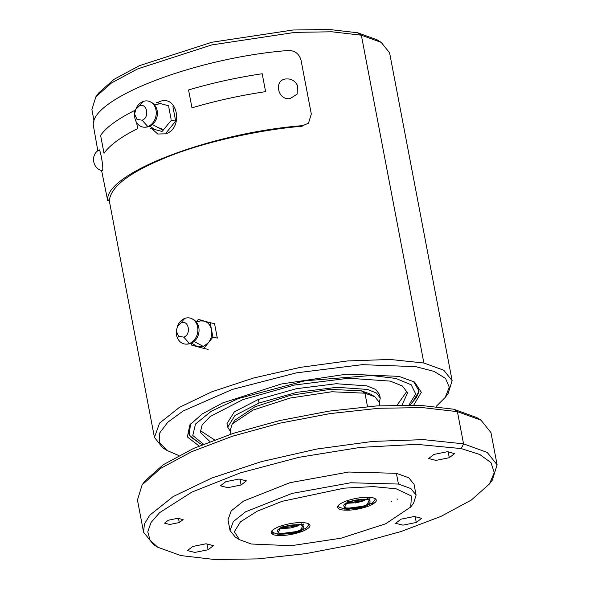 <?xml version="1.0" encoding="UTF-8"?>
<svg xmlns="http://www.w3.org/2000/svg" width="589" height="589" viewBox="0 0 589 589"><rect width="100%" height="100%" fill="white"/><g stroke="black" fill="none" stroke-linecap="round" stroke-linejoin="round"><path stroke-width="0.88" d="M198.611 321.432L200.474 320.924L204.206 321.093C208.072 322.301 210.516 325.246 211.554 329.928C212.327 334.707 211.252 338.999 208.344 342.791L203.389 346.479L197.794 346.818L191.263 343.026M176.214 330.937L176.266 332.667A13.26 10.698 -77.9 0 0 186.286 344.131A13.26 10.698 -77.9 0 0 189.467 343.505A13.26 10.698 -77.9 0 0 197.83 331.276A13.26 10.698 -77.9 0 0 191.734 318.649A13.26 10.698 -77.9 0 0 184.688 318.45A13.26 10.698 -77.9 0 0 177.907 325.01L176.214 330.937L178.629 336.319L183.753 337.129C191.616 334.604 188.716 319.407 181.022 322.816L177.149 326.564M196.542 321.579L198.243 319.488L210.177 322.698L212.931 337.158L203.757 348.416L191.83 345.213L191.432 343.137M208.138 349.358L203.757 348.416M212.931 337.158L217.312 338.093L214.551 323.633L210.177 322.698M198.243 319.488L202.623 320.431M102.044 160.753L101.102 155.555M151.704 128.689L157.8 134.02L165.715 133.828C184.004 128.269 177.48 94.078 159.567 101.625L157.351 102.722M97.84 150.85L93.268 124.964C91.288 97.914 197.057 57.553 288.463 50.47C295.03 50.566 299.234 53.871 301.075 60.395L311.316 114.075L308.481 123.219L302.798 125.626C211.392 132.702 105.63 173.07 107.603 200.12L101.566 170.412M302.798 125.626L302.12 126.237C259.646 129.771 206.548 141.625 170.906 155.54C132.039 170.803 111.557 185.542 109.466 199.759L107.603 200.12M157.926 127.489L163.609 129.654M94.078 121.047L91.899 109.62L95.852 96.824L111.49 82.953L137.531 68.942L211.753 44.926L295.118 32.358L331.894 31.791L361.344 35.2L381.208 42.393L389.594 52.833L452.124 380.649L448.17 393.437L445.232 397.406L449.282 387.216L445.512 378.396L434.13 371.416L415.746 366.652L362.25 364.665L296.377 372.859L232.118 389.491L183.105 411.034L167.769 422.232L159.752 432.908L159.494 442.501L167.011 450.482L178.828 455.562M95.852 96.824L98.79 92.856L114.038 79.331L139.424 65.666L211.797 42.253L293.079 30.002L328.934 29.45L357.641 32.77L361.344 35.2L423.874 363.015L390.117 359.459L347.503 360.954L300.375 367.352L253.55 378.005L211.79 391.818L179.365 407.389L159.567 423.13L154.436 437.436L162.814 447.868L167.011 450.482M436.118 406.476L445.232 397.406M423.874 363.015L443.782 370.231L452.124 380.649M413.743 405.063L421.334 392.311L414.575 382.033L398.93 376.378L346.781 374.14L281.13 384.035L222.679 402.942L202.174 413.979L189.857 424.905L187.361 436.942L199.111 446.006M357.641 32.77L377.012 39.78L381.208 42.393M412.013 403.06L419.11 391.14L413.485 381.392M190.637 423.903L188.995 435.035L199.973 443.51M290.082 98.613L297.114 94.144L297.474 85.567C295.737 81.886 292.888 79.692 288.934 78.992L286.328 78.926C273.421 79.53 277.456 100.682 290.082 98.613M379.257 403.009L380.244 398.068L379.559 394.49L375.775 389.469L366.8 385.847L336.172 383.726L296.304 388.725L258.387 399.438L234.341 411.858L226.993 423.594L227.678 427.172L230.417 431.398M214.514 439.88L200.194 430.559M407.051 391.096L397.17 405.033M380.244 398.068L376.459 393.047L367.484 389.425L336.856 387.312L296.981 392.303L259.072 403.016L235.018 415.436L227.678 427.172M209.964 441.61L200.326 432.385L202.182 424.787L210.302 416.445L242.977 399.57L294.478 385.022L348.651 378.234L390.257 381.112L402.449 386.031L407.595 392.848L402.037 404.967M203.499 444.18L192.787 435.492L195.496 424.051L211.289 411.225L238.265 398.569L304.962 380.788L371.269 375.502L395.837 378.418L411.159 384.779L415.694 393.938L408.987 404.982M99.099 150.026C90.191 154.311 92.51 169.227 102.324 170.596L102.641 170.147C103.664 167.004 99.629 145.851 98.886 150.46M170.67 120.981L162.733 130.736M168.712 106.734L171.105 119.258M157.396 102.773L167.732 105.549M161.32 131.273L150.983 128.498M134.564 114.008L134.623 115.738A13.26 10.698 -77.9 0 0 144.636 127.202A13.26 10.698 -77.9 0 0 147.824 126.569A13.26 10.698 -77.9 0 0 156.188 114.347A13.26 10.698 -77.9 0 0 150.092 101.713A13.26 10.698 -77.9 0 0 143.046 101.522A13.26 10.698 -77.9 0 0 136.258 108.082L134.564 114.008L136.987 119.39L142.111 120.2C149.974 117.675 147.073 102.471 139.379 105.887L135.499 109.635M150.188 128.284L162.115 131.487M168.528 105.762L156.6 102.56M171.289 120.23L175.669 121.165L166.496 132.422M172.908 106.705L175.669 121.165M337.364 507.122L338.793 506.812M355.425 502.954L363.155 500.989M489.466 483.952L492.411 479.983L497.101 464.787L490.954 432.584L480.999 420.185L476.81 417.579L453.714 409.222L419.486 405.254L376.732 405.917L328.89 411.144L279.819 420.524L233.45 433.298L193.531 448.443L163.263 464.728L145.078 480.86L142.14 484.828L137.451 500.017L143.591 532.228L153.545 544.619L157.742 547.233L150.048 540.12L147.78 531.801L151.012 522.539L159.648 512.629L191.837 492.124L240.305 472.879L298.947 457.314L360.365 447.382L416.828 444.349L461.224 448.582L479.799 454.502L490.99 462.637L494.259 472.606L489.466 483.952L471.288 500.076L441.021 516.369L401.094 531.506L354.733 544.28L305.654 553.66L257.82 558.887L215.066 559.55L180.838 555.589L157.742 547.233M179.292 522.553L169.809 524.468L164.515 523.157L168.344 520.212L177.834 518.298L183.12 519.608L179.292 522.553L178.482 518.276M449.289 457.705L436.007 460.384L428.601 458.551L433.96 454.428L447.242 451.741L454.649 453.582L449.289 457.705L448.148 451.719M230.932 434.122L230.225 430.39L232.199 423.999L253.034 410.054L290.149 398.046L331.835 391.766L364.944 393.187L374.876 396.78L379.066 402L379.78 405.725M241.1 484.99L227.825 487.67L220.411 485.837L225.771 481.714L239.053 479.034L246.46 480.867L241.1 484.99L239.959 479.004M208.101 549.751L194.819 552.43L187.412 550.59L192.772 546.467L206.047 543.787L213.461 545.628L208.101 549.751L206.953 543.765M416.283 522.458L403.001 525.145L395.594 523.304L400.954 519.181L414.236 516.501L421.643 518.335L416.283 522.458L415.142 516.472M480.999 420.185L457.41 411.645L422.446 407.603L378.771 408.273L329.906 413.618L279.775 423.196L232.412 436.243L191.631 451.711L160.709 468.351L142.14 484.828M344.992 510.236L349.218 509.264M371.225 503.713L375.024 502.66M271.176 533.141L273.723 533.133M299.153 531.572L303.07 531.131M410.695 507.041L413.633 503.072L416.106 495.077L414.06 484.342L408.847 477.834L396.404 473.32L348.666 472.032L289.943 482.693L243.581 501.055L231.212 510.891L228.002 519.829L230.049 530.571L235.291 537.094L239.48 539.701L251.4 544.015L291.135 545.716L341.156 538.177L385.692 523.776L410.695 507.041L411.483 496.041L396.117 488.789L373.205 486.602L344.057 488.171L282.094 501.327L257.084 511.259L240.467 521.839L234.341 531.734L239.48 539.701M232.199 423.999L235.136 420.031L254.934 406.785L290.193 395.374L329.788 389.41L361.248 390.757L370.68 394.174L374.876 396.78M497.101 464.787L487.199 452.426L463.55 443.856L423.462 439.63L372.859 441.404L316.897 449.009L261.288 461.658L211.701 478.062L173.195 496.549L149.694 515.242L144.386 524.063L143.591 532.228M416.106 495.077L410.894 488.568L398.451 484.062L350.713 482.766L291.997 493.427L245.628 511.789L233.259 521.633L230.049 530.571M279.098 526.595C289.376 523.113 298.483 521.913 306.427 523.017C312.354 524.88 310.911 527.715 302.091 531.514C291.813 535.003 282.705 536.196 274.768 535.099C268.834 533.229 270.277 530.402 279.098 526.595M345.426 501.283C355.704 497.801 364.812 496.601 372.749 497.705C378.683 499.575 377.24 502.402 368.419 506.201C358.141 509.691 349.034 510.884 341.097 509.787C335.163 507.917 336.606 505.09 345.426 501.283M365.732 499.443L363.155 500.613L347.149 502.984M299.403 524.755L296.827 525.925L280.82 528.296M203.389 346.479L193.972 341.399M189.467 343.505L183.753 337.129M181.022 322.816L184.688 318.45M347.4 501.71L370.039 498.743L366.446 505.782L343.807 508.749L347.4 501.71M348.931 502.034C343.277 503.926 342.268 505.892 345.92 507.946C353.834 508.366 360.166 507.541 364.915 505.458C370.569 503.566 371.578 501.6 367.926 499.546C360.012 499.126 353.68 499.951 348.931 502.034M281.071 527.022L303.71 524.055L300.125 531.094L277.478 534.061L281.071 527.022M282.602 527.346C276.948 529.239 275.939 531.204 279.591 533.259C287.506 533.678 293.837 532.846 298.586 530.77C304.248 528.878 305.249 526.912 301.597 524.858C293.683 524.438 287.351 525.263 282.602 527.346M262.186 73.743C236.682 77.564 212.143 82.968 188.561 89.948L191.977 107.846C215.559 100.859 240.098 95.462 265.602 91.641L262.186 73.743M134.645 112.47L134.299 110.658C117.491 119.088 106.263 127.334 100.609 135.404L104.025 153.302C109.679 145.233 120.907 136.979 137.716 128.549L136.545 122.475M258.387 399.438L259.072 403.016M161.879 129.624L152.323 124.463M147.824 126.569L142.111 120.2M139.379 105.887L143.046 101.522M367.499 406.601L364.944 393.187L361.248 390.757M397.192 499.45L397.067 498.787M453.714 409.222L457.41 411.645L463.55 443.856L461.224 448.582M396.404 473.32L398.451 484.062M362.912 499.354L363.155 500.613M296.827 525.925L296.584 524.666M195.82 321.697L200.474 320.924M191.734 318.649C204.14 323.847 199.73 344.462 186.286 344.131M375.149 498.53L375.002 499.627L372.808 502.616L365.283 506.334L358.09 508.211L344.734 509.124L339.146 507.166L338.057 505.605M367.698 499.501L368.007 499.973C369.156 499.236 365.143 499.295 355.992 500.164L349.365 502.012L345.228 504.324L345.338 503.764M346.553 503.315L356.838 502.697L363.663 500.805L367.735 498.515M308.82 523.842L308.673 524.939L306.479 527.928L298.954 531.646L291.761 533.524L278.406 534.437L272.817 532.478L271.728 530.917M301.369 524.814L301.678 525.285C302.827 524.549 298.822 524.608 289.663 525.476L283.037 527.324L278.899 529.636L279.017 529.077M280.224 528.627L290.517 528.009L297.335 526.117L301.406 523.827M107.507 200.584L109.37 200.223M307.804 123.83L308.481 123.219M109.112 199.833L154.436 437.436M418.779 388.011L418.183 393.57L416.151 397.899L410.003 404.989M188.149 432.009L190.748 436.957L199.98 443.51L202.557 444.562M154.178 104.761L158.934 103.973M153.589 128.733L149.621 126.09M150.092 101.713C162.49 106.918 158.088 127.526 144.636 127.202M391.501 501.835L391.361 501.106"/></g></svg>
